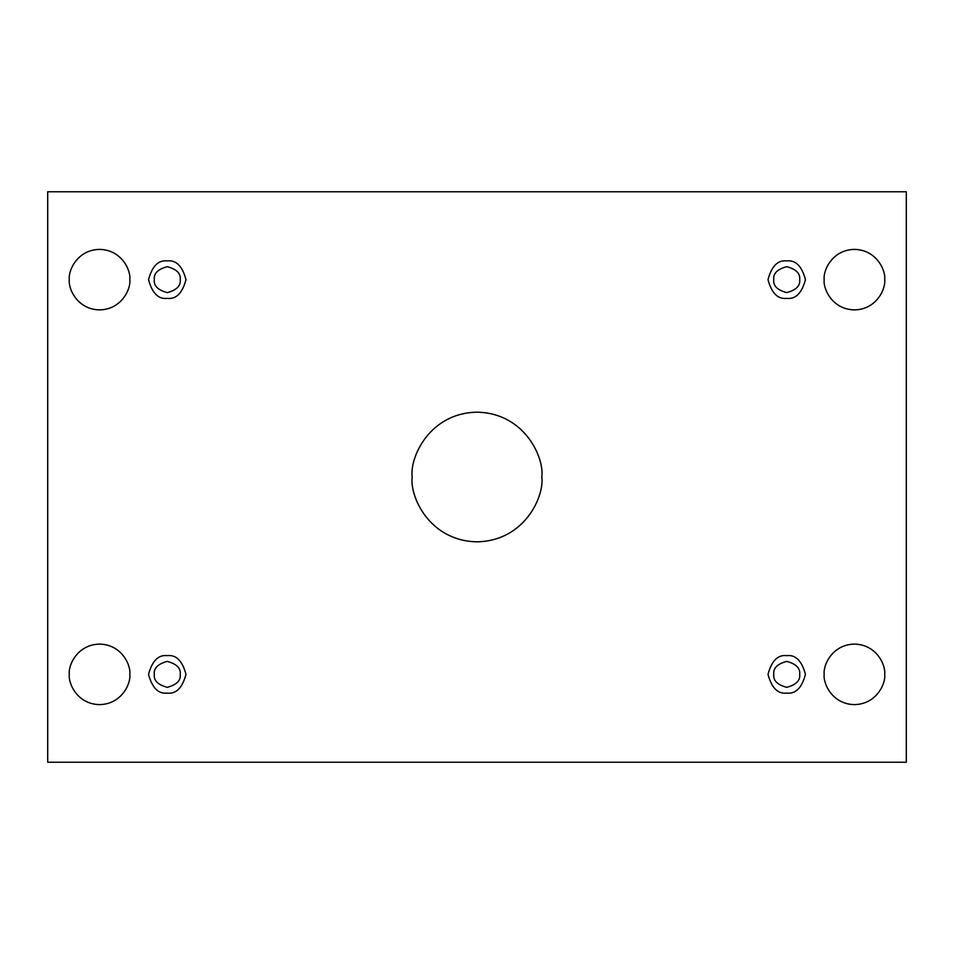 <?xml version="1.0" encoding="UTF-8"?>
<svg xmlns="http://www.w3.org/2000/svg" width="954" height="954" viewBox="0 0 954 954"><rect width="100%" height="100%" fill="white"/><g stroke="black" fill="none" stroke-linecap="round" stroke-linejoin="round"><path stroke-width="1.43" d="M412.176 477C409.564 495.961 429.014 540.942 477 541.824C524.986 540.942 544.436 495.961 541.824 477C544.436 495.961 524.986 540.942 477 541.824C429.014 540.942 409.564 495.961 412.176 477C409.564 458.039 429.014 413.058 477 412.176C524.986 413.058 544.436 458.039 541.824 477C544.436 458.039 524.986 413.058 477 412.176C429.014 413.058 409.564 458.039 412.176 477M824.184 674.359C822.968 683.207 832.043 704.207 854.438 704.612C876.833 704.207 885.908 683.207 884.692 674.359C885.908 683.207 876.833 704.207 854.438 704.612C832.043 704.207 822.968 683.207 824.184 674.359C822.968 665.51 832.043 644.522 854.438 644.105C876.833 644.522 885.908 665.51 884.692 674.359C885.908 665.51 876.833 644.522 854.438 644.105C832.043 644.522 822.968 665.51 824.184 674.359M69.308 674.359C68.092 683.207 77.167 704.207 99.562 704.612C121.957 704.207 131.032 683.207 129.816 674.359C131.032 683.207 121.957 704.207 99.562 704.612C77.167 704.207 68.092 683.207 69.308 674.359C68.092 665.51 77.167 644.522 99.562 644.105C121.957 644.522 131.032 665.51 129.816 674.359C131.032 665.51 121.957 644.522 99.562 644.105C77.167 644.522 68.092 665.51 69.308 674.359M824.184 279.641C822.968 288.49 832.043 309.478 854.438 309.895C876.833 309.478 885.908 288.49 884.692 279.641C885.908 288.49 876.833 309.478 854.438 309.895C832.043 309.478 822.968 288.49 824.184 279.641C822.968 270.793 832.043 249.793 854.438 249.388C876.833 249.793 885.908 270.793 884.692 279.641C885.908 270.793 876.833 249.793 854.438 249.388C832.043 249.793 822.968 270.793 824.184 279.641M69.308 279.641C68.092 288.49 77.167 309.478 99.562 309.895C121.957 309.478 131.032 288.49 129.816 279.641C131.032 288.49 121.957 309.478 99.562 309.895C77.167 309.478 68.092 288.49 69.308 279.641C68.092 270.793 77.167 249.793 99.562 249.388C121.957 249.793 131.032 270.793 129.816 279.641C131.032 270.793 121.957 249.793 99.562 249.388C77.167 249.793 68.092 270.793 69.308 279.641M167.272 298.363C176.12 299.425 182.369 293.188 185.994 279.641C182.369 266.083 176.12 259.846 167.272 260.907C176.12 259.846 182.369 266.083 185.994 279.641C182.369 293.188 176.12 299.425 167.272 298.363C158.412 299.425 152.175 293.188 148.538 279.641C152.175 266.083 158.412 259.846 167.272 260.907C158.412 259.846 152.175 266.083 148.538 279.641C152.175 293.188 158.412 299.425 167.272 298.363M154.309 279.641C153.57 285.771 157.887 290.088 167.272 292.604C176.645 290.088 180.974 285.771 180.234 279.641C180.974 273.512 176.645 269.183 167.272 266.667C157.887 269.183 153.57 273.512 154.309 279.641C153.57 273.512 157.887 269.183 167.272 266.667C176.645 269.183 180.974 273.512 180.234 279.641C180.974 285.771 176.645 290.088 167.272 292.604C157.887 290.088 153.57 285.771 154.309 279.641M786.728 298.363C795.588 299.425 801.825 293.188 805.462 279.641C801.825 266.083 795.588 259.846 786.728 260.907C795.588 259.846 801.825 266.083 805.462 279.641C801.825 293.188 795.588 299.425 786.728 298.363C777.88 299.425 771.631 293.188 768.006 279.641C771.631 266.083 777.88 259.846 786.728 260.907C777.88 259.846 771.631 266.083 768.006 279.641C771.631 293.188 777.88 299.425 786.728 298.363M773.766 279.641C773.026 285.771 777.355 290.088 786.728 292.604C796.113 290.088 800.43 285.771 799.69 279.641C800.43 273.512 796.113 269.183 786.728 266.667C777.355 269.183 773.026 273.512 773.766 279.641C773.026 273.512 777.355 269.183 786.728 266.667C796.113 269.183 800.43 273.512 799.69 279.641C800.43 285.771 796.113 290.088 786.728 292.604C777.355 290.088 773.026 285.771 773.766 279.641M786.728 693.093C795.588 694.154 801.825 687.917 805.462 674.359C801.825 660.812 795.588 654.575 786.728 655.636C795.588 654.575 801.825 660.812 805.462 674.359C801.825 687.917 795.588 694.154 786.728 693.093C777.88 694.154 771.631 687.917 768.006 674.359C771.631 660.812 777.88 654.575 786.728 655.636C777.88 654.575 771.631 660.812 768.006 674.359C771.631 687.917 777.88 694.154 786.728 693.093M773.766 674.359C773.026 680.488 777.355 684.817 786.728 687.333C796.113 684.817 800.43 680.488 799.69 674.359C800.43 668.229 796.113 663.912 786.728 661.396C777.355 663.912 773.026 668.229 773.766 674.359C773.026 668.229 777.355 663.912 786.728 661.396C796.113 663.912 800.43 668.229 799.69 674.359C800.43 680.488 796.113 684.817 786.728 687.333C777.355 684.817 773.026 680.488 773.766 674.359M167.272 693.093C176.12 694.154 182.369 687.917 185.994 674.359C182.369 660.812 176.12 654.575 167.272 655.636C176.12 654.575 182.369 660.812 185.994 674.359C182.369 687.917 176.12 694.154 167.272 693.093C158.412 694.154 152.175 687.917 148.538 674.359C152.175 660.812 158.412 654.575 167.272 655.636C158.412 654.575 152.175 660.812 148.538 674.359C152.175 687.917 158.412 694.154 167.272 693.093M154.309 674.359C153.57 680.488 157.887 684.817 167.272 687.333C176.645 684.817 180.974 680.488 180.234 674.359C180.974 668.229 176.645 663.912 167.272 661.396C157.887 663.912 153.57 668.229 154.309 674.359C153.57 668.229 157.887 663.912 167.272 661.396C176.645 663.912 180.974 668.229 180.234 674.359C180.974 680.488 176.645 684.817 167.272 687.333C157.887 684.817 153.57 680.488 154.309 674.359M906.3 191.766L47.7 191.766L47.7 762.234L906.3 762.234L906.3 191.766L906.3 762.234L47.7 762.234L47.7 191.766L906.3 191.766"/></g></svg>

